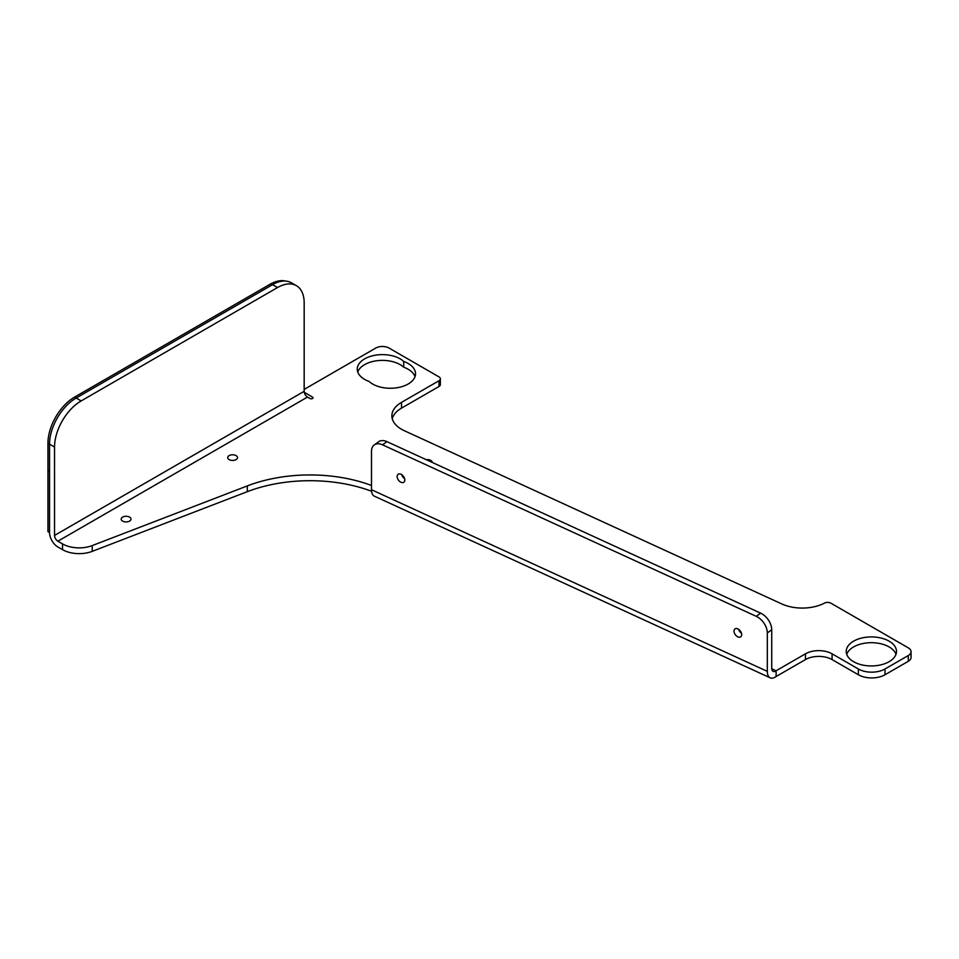 <?xml version="1.0" encoding="UTF-8"?>
<svg xmlns="http://www.w3.org/2000/svg" width="959" height="959" viewBox="0 0 959 959"><rect width="100%" height="100%" fill="white"/><g stroke="black" fill="none" stroke-linecap="round" stroke-linejoin="round"><path stroke-width="1.44" d="M397.134 476.515A4.891 3.129 -126 0 0 399.615 481.394A4.891 3.129 -126 0 0 403.847 482.233A4.891 3.129 -126 0 0 404.806 480.027A4.891 3.129 -126 0 0 402.324 475.149A4.891 3.129 -126 0 0 398.093 474.309A4.891 3.129 -126 0 0 397.134 476.515M404.602 478.649A4.891 3.129 54 0 1 401.737 474.705M734.007 631.106A4.891 3.129 -126 0 0 736.488 635.985A4.891 3.129 -126 0 0 740.72 636.824A4.891 3.129 -126 0 0 741.679 634.63A4.891 3.129 -126 0 0 739.197 629.751A4.891 3.129 -126 0 0 734.966 628.912A4.891 3.129 -126 0 0 734.007 631.106M741.475 633.24A4.891 3.129 54 0 1 738.61 629.308M403.715 361.447A25.138 14.517 0 0 0 400.167 358.87A25.138 14.517 0 0 0 372.775 355.729A25.138 14.517 0 0 0 357.263 369.131A25.138 14.517 0 0 0 364.624 379.392A25.138 14.517 0 0 0 369.083 381.442A25.138 14.517 0 0 0 372.619 384.02A25.138 14.517 0 0 0 400.011 387.16A25.138 14.517 0 0 0 415.535 373.758A25.138 14.517 0 0 0 408.174 363.497A25.138 14.517 0 0 0 403.715 361.447L403.715 367.213A25.138 14.517 180 0 1 408.174 369.263A25.138 14.517 180 0 1 415.031 376.635M236.07 455.609A4.891 2.829 0 0 0 230.735 454.998A4.891 2.829 0 0 0 227.715 457.611A4.891 2.829 0 0 0 229.153 459.601A4.891 2.829 0 0 0 234.487 460.224A4.891 2.829 0 0 0 237.508 457.611A4.891 2.829 0 0 0 236.07 455.609M129.561 517.105A4.891 2.829 0 0 0 124.226 516.493A4.891 2.829 0 0 0 121.206 519.107A4.891 2.829 0 0 0 122.644 521.097A4.891 2.829 0 0 0 127.979 521.708A4.891 2.829 0 0 0 130.999 519.107A4.891 2.829 0 0 0 129.561 517.105M432.257 462.442A4.891 2.829 0 0 0 432.257 462.43A4.891 2.829 0 0 0 430.819 460.428A4.891 2.829 0 0 0 426.24 459.673M438.982 380.747A4.711 2.721 0 0 0 440.361 378.817L440.361 384.583A4.711 2.721 180 0 1 438.982 386.501L438.982 380.747L401.521 402.36A32.954 19.024 0 0 0 391.871 415.822A32.954 19.024 0 0 0 401.521 429.272A32.954 19.024 0 0 0 404.314 430.711L781.789 603.942A32.954 19.024 0 0 0 824.464 603.115A4.711 2.721 0 0 1 830.962 603.211L908.293 647.852A9.41 5.43 0 0 1 911.05 651.7A9.41 5.43 0 0 1 908.293 655.536L884.989 668.986L884.989 674.752L908.293 661.302A9.41 5.43 0 0 0 911.05 657.466L911.05 651.7M307.503 397.074A4.711 2.721 60 0 1 304.171 391.308L54.543 535.434A4.711 2.721 -120 0 0 57.864 541.2L307.503 397.074L309.997 398.512A1.762 1.019 0 0 0 312.502 398.512A1.762 1.019 0 0 0 313.018 397.793A1.762 1.019 0 0 0 312.502 397.074L305.01 392.746L305.01 394.329M889.137 641.175A25.138 14.517 0 0 0 861.745 638.023A25.138 14.517 0 0 0 846.222 651.437A25.138 14.517 0 0 0 853.582 661.698A25.138 14.517 0 0 0 880.973 664.839A25.138 14.517 0 0 0 896.497 651.437A25.138 14.517 0 0 0 889.137 641.175M895.994 654.314A25.138 14.517 0 0 0 889.137 646.941A25.138 14.517 0 0 0 864.107 643.309A25.138 14.517 0 0 0 846.725 654.314M403.715 367.213A25.138 14.517 0 0 0 400.167 364.636A25.138 14.517 0 0 0 375.137 361.004A25.138 14.517 0 0 0 357.755 372.02M440.361 378.817A4.711 2.721 0 0 0 438.982 376.899L389.054 348.069A9.41 5.43 0 0 0 375.736 348.069L305.01 388.91A4.711 2.721 0 0 0 304.171 389.558M57.864 541.2L62.527 543.897A23.531 13.594 0 0 0 92.232 545.587L247.314 485.901A112.97 65.224 180 0 1 371.493 485.458M74.574 397.11L81.167 400.922L277.547 287.532L272.56 284.655L76.181 398.033A37.653 21.745 120 0 0 49.544 444.161A37.653 21.745 -60 0 1 76.181 398.033L271.625 285.195L270.03 284.272L74.574 397.11A37.653 21.745 120 0 0 47.95 443.238L47.95 470.138L49.544 471.061L47.95 470.138L47.95 531.634L49.544 532.557L49.544 444.161L49.544 532.557A11.772 6.797 -120 0 0 57.864 546.966L62.527 549.663A23.531 13.594 0 0 0 92.232 551.353L247.314 491.667A112.97 65.224 180 0 1 371.577 491.26M884.989 674.752A18.832 10.873 180 0 1 858.365 674.752L858.365 668.986L832.076 653.822L832.076 659.588A18.832 10.873 0 0 0 805.452 659.588L776.107 676.527A14.121 7.181 114.7 0 1 770.221 677.833A14.121 7.181 114.7 0 1 767.32 671.372L767.32 632.94A14.121 9.027 -126 0 0 756.267 616.337L382.545 444.832A14.121 9.027 -126 0 0 374.25 444.94A14.121 9.027 -126 0 0 371.493 451.293L371.493 489.725A14.121 7.181 -65.3 0 0 374.394 496.175L770.221 677.833M858.365 668.986A18.832 10.873 0 0 0 884.989 668.986M304.255 392.183A4.711 2.721 0 0 0 305.01 392.746M805.452 659.588L805.452 653.822L776.107 670.761L776.107 676.527M805.452 653.822A18.832 10.873 180 0 1 832.076 653.822M858.365 674.752L832.076 659.588M438.982 386.501L401.521 408.126A32.954 19.024 0 0 0 392.255 418.699M272.56 284.655A37.653 21.745 -60 0 1 291.38 282.785L296.379 285.674A37.653 21.745 120 0 1 304.171 302.912L304.171 391.308M54.543 535.434L54.543 447.038L47.95 443.238M81.167 400.922A37.653 21.745 120 0 0 54.543 447.038M296.379 285.674A37.653 21.745 120 0 0 277.547 287.532M756.267 616.337L760.655 613.149A14.121 9.027 54 0 1 771.719 629.751L771.719 668.183A7.061 3.584 114.7 0 0 773.158 671.408A7.061 3.584 114.7 0 0 776.107 670.761L771.743 668.759M760.655 613.149L386.945 441.643L382.545 444.832M374.25 444.94L378.637 441.751A14.121 9.027 54 0 1 386.945 441.643M270.03 284.272A37.653 21.745 -60 0 1 285.482 281.059M62.527 549.663L62.527 543.897M92.232 551.353L92.232 545.587M247.314 491.667L247.314 485.901M908.293 661.302L908.293 655.536M312.502 397.074L312.502 398.512M401.521 408.126L401.521 402.36M767.32 671.372L371.493 489.725M771.719 629.751L767.32 632.94"/></g></svg>

